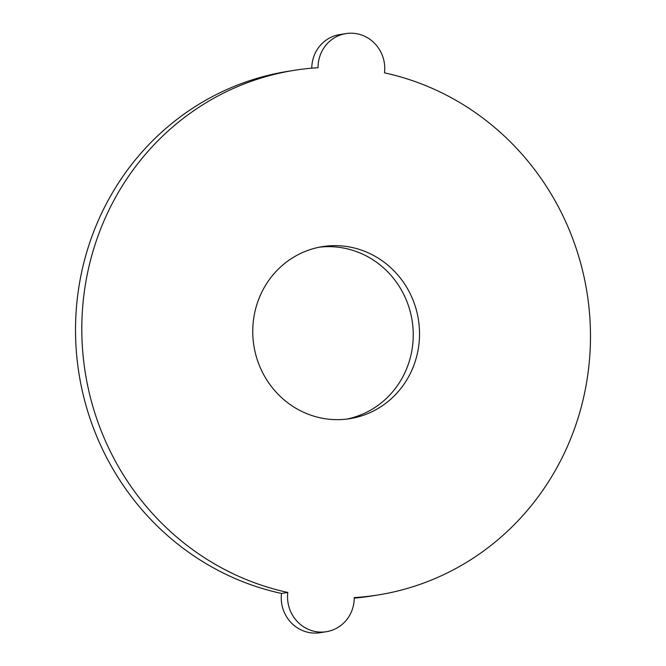 <?xml version="1.0" encoding="UTF-8"?>
<svg xmlns="http://www.w3.org/2000/svg" width="666" height="666" viewBox="0 0 666 666"><rect width="100%" height="100%" fill="white"/><g stroke="black" fill="none" stroke-linecap="round" stroke-linejoin="round"><path stroke-width="1" d="M341.15 245.879A87.096 83.292 -99.1 0 1 419.413 329.287A87.096 83.292 -99.1 0 1 349.85 418.664A87.096 83.292 -99.1 0 1 331.144 419.422A87.096 83.292 -99.1 0 1 252.872 336.014A87.096 83.292 -99.1 0 1 322.436 246.636A87.096 83.292 -99.1 0 1 341.15 245.879M319.305 247.203A87.096 83.292 -99.1 0 1 334.856 246.886A87.096 83.292 -99.1 0 1 413.028 328.629A87.096 83.292 -99.1 0 1 346.695 419.097M353.405 33.3A34.84 33.317 -99.1 0 1 384.498 72.852A265.651 254.037 -99.1 0 1 590.459 339.81A265.651 254.037 -99.1 0 1 377.947 594.988A265.651 254.037 -99.1 0 1 354.237 597.585A34.84 33.317 -99.1 0 1 326.365 631.701A34.84 33.317 -99.1 0 1 287.795 592.449A265.651 254.037 -99.1 0 1 81.826 325.491A265.651 254.037 -99.1 0 1 294.339 70.313A265.651 254.037 -99.1 0 1 318.048 67.716A34.84 33.317 -99.1 0 1 345.92 33.6A34.84 33.317 -99.1 0 1 353.405 33.3M326.365 631.701L320.08 632.7A34.84 33.317 -99.1 0 1 281.502 593.456A265.651 254.037 -99.1 0 1 75.541 326.498A265.651 254.037 -99.1 0 1 288.053 71.312L294.339 70.313M311.763 68.173A34.84 33.317 -99.1 0 1 339.635 34.607L345.92 33.6M377.947 594.988L371.661 595.995A265.651 254.037 -99.1 0 1 354.237 598.126M281.502 593.456L287.795 592.449"/></g></svg>
